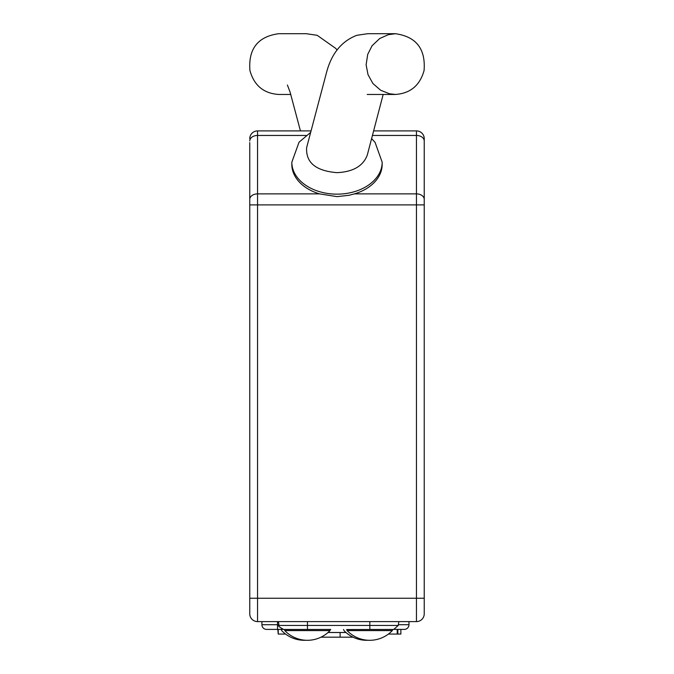 <?xml version="1.0" encoding="UTF-8"?>
<svg xmlns="http://www.w3.org/2000/svg" width="674" height="674" viewBox="0 0 674 674"><rect width="100%" height="100%" fill="white"/><g stroke="black" fill="none" stroke-linecap="round" stroke-linejoin="round"><path stroke-width="1.01" d="M424.241 565.191L424.241 609.919M424.232 142.576L424.241 154.262M373.556 130.899L416.448 130.899A7.793 7.793 0 0 1 424.232 138.684A7.793 7.793 0 0 0 416.448 130.899A7.793 7.793 0 0 1 424.232 138.684L424.232 613.82A7.793 7.793 0 0 1 416.448 621.605L257.552 621.605A7.793 7.793 0 0 1 249.759 613.82L249.759 142.576M282.903 629.398L266.584 629.398L277.519 629.398L277.519 621.605M398.401 624.722L408.975 624.722A4.676 4.676 0 0 1 404.299 629.398L394.391 629.398M404.299 629.398A4.676 4.676 0 0 0 408.975 624.722L408.975 621.605M266.584 629.398A4.676 4.676 0 0 1 261.916 624.722L261.916 621.605L261.916 624.722L278.893 624.722M400.373 634.066L388.409 634.066M397.213 634.066L397.213 629.398M285.591 634.066L278.227 634.066L278.227 629.398M397.862 634.066L397.862 629.398M278.227 634.066L277.806 629.398M278.547 94.444C263.618 93.408 254.073 85.421 249.919 70.484C248.259 48.907 257.797 36.649 278.547 33.717M345.989 632.507L328.011 632.507M340.117 632.507L340.117 637.183L353.016 637.183M320.984 637.183L340.117 637.183M424.241 538.265L424.241 582.993M424.241 214.239L424.241 142.922M383.169 94.461L367.322 154.953C363.286 165.964 353.176 171.87 337 172.654C315.794 170.926 305.684 162.552 306.653 147.53L326.427 72.868C331.397 53.701 341.524 41.181 356.824 35.309L367.751 33.7L395.444 33.7M291.825 162.207L291.825 164.414A45.175 31.948 0 0 0 319.543 193.876L337 196.631L348.989 195.292L354.448 193.876A45.175 31.948 0 0 0 382.175 164.414L382.175 162.207A45.175 31.948 180 0 1 337 194.154L337 194.154A45.175 31.948 180 0 1 291.825 162.207L299.037 142.214L310.546 132.475M306.021 135.457L257.552 135.457L257.552 130.899A7.793 7.793 0 0 0 249.759 138.684A7.793 7.793 0 0 1 257.552 130.899L310.958 130.899M424.232 613.82A7.793 7.793 0 0 1 416.448 621.605L416.448 204.896L257.552 204.896L257.552 598.242L424.232 598.242M424.081 70.484C425.741 48.907 416.203 36.649 395.453 33.717L388.3 34.686L379.723 38.494L372.048 45.79L367.718 54.375L366.117 64.814L368.012 74.637L372.924 83.534L380.667 90.257L389.437 93.762L395.453 94.444C410.382 93.408 419.927 85.421 424.081 70.484M330.707 629.449L283.619 629.449L330.707 629.449M398.3 625.43L393.675 629.449L369.832 629.449L369.832 625.43L398.3 625.43L398.839 621.605M347.11 630.586A31.156 31.156 0 0 0 392.31 630.586L347.11 630.586L346.68 629.516L392.74 629.449M284.799 630.586A31.156 31.156 0 0 0 329.999 630.586L284.799 630.586L284.369 629.516L330.428 629.449M424.241 138.684A7.793 7.793 0 0 0 416.448 130.899A7.793 7.793 0 0 1 424.232 138.684A7.793 7.793 0 0 0 416.448 130.899L416.448 135.457L372.368 135.457M249.759 140.967A7.793 5.51 180 0 1 257.552 135.457L257.552 193.876L319.543 193.876M354.448 193.876L416.448 193.876L416.448 135.457A7.793 5.51 180 0 1 424.232 140.967M249.759 613.82A7.793 7.793 0 0 0 257.552 621.605L257.552 598.242L249.759 598.242M249.759 199.386A7.793 5.51 180 0 1 257.552 193.876L257.552 204.896L249.759 204.896M424.232 204.896L416.448 204.896L416.448 193.876A7.793 5.51 180 0 1 424.232 199.386M278.455 621.605L278.994 625.43L307.462 625.43L307.462 621.605M369.832 621.605L369.832 625.43L307.462 625.43L307.462 629.449M400.87 629.398L400.87 634.066M300.444 130.899L290.073 92.068L287.394 85.042M290.831 94.461L278.556 94.461M278.556 33.7L306.249 33.7L317.176 35.309L335.854 48.486L337 50.053M368.156 640.258A31.156 31.156 0 0 1 344.001 630.586L343.572 629.449M305.844 640.258A31.156 31.156 0 0 1 281.69 630.586L281.26 629.398M371.576 138.515L375.073 142.366L382.175 162.207M367.195 94.461L395.444 94.461M278.994 625.43C277.671 625.649 279.213 626.989 283.619 629.449M392.31 630.586L392.74 629.516M329.999 630.586L330.428 629.516"/></g></svg>
